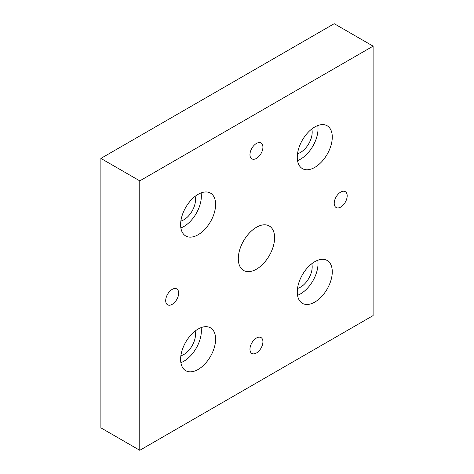 <?xml version="1.0" encoding="UTF-8"?>
<svg xmlns="http://www.w3.org/2000/svg" width="474" height="474" viewBox="0 0 474 474"><rect width="100%" height="100%" fill="white"/><g stroke="black" fill="none" stroke-linecap="round" stroke-linejoin="round"><path stroke-width="0.71" d="M172.186 304.355A9.166 5.291 120 0 0 178.171 296.28A9.166 5.291 120 0 0 176.766 288.933A9.166 5.291 120 0 0 172.186 289.389A9.166 5.291 120 0 0 166.196 297.465A9.166 5.291 120 0 0 167.6 304.812A9.166 5.291 120 0 0 172.186 304.355M340.705 207.061A9.166 5.291 120 0 0 346.69 198.985A9.166 5.291 120 0 0 345.285 191.638A9.166 5.291 120 0 0 340.705 192.094A9.166 5.291 120 0 0 334.715 200.17A9.166 5.291 120 0 0 336.119 207.517A9.166 5.291 120 0 0 340.705 207.061M256.446 353.006A9.166 5.291 120 0 0 262.43 344.93A9.166 5.291 120 0 0 261.026 337.583A9.166 5.291 120 0 0 256.446 338.039A9.166 5.291 120 0 0 250.456 346.115A9.166 5.291 120 0 0 251.86 353.462A9.166 5.291 120 0 0 256.446 353.006M256.446 158.417A9.166 5.291 120 0 0 262.43 150.335A9.166 5.291 120 0 0 261.026 142.994A9.166 5.291 120 0 0 256.446 143.444A9.166 5.291 120 0 0 250.456 151.526A9.166 5.291 120 0 0 251.86 158.867A9.166 5.291 120 0 0 256.446 158.417M198.108 369.471A24.749 14.291 120 0 0 214.278 347.661A24.749 14.291 120 0 0 210.486 327.83A24.749 14.291 120 0 0 198.108 329.057A24.749 14.291 120 0 0 181.945 350.867A24.749 14.291 120 0 0 185.737 370.698A24.749 14.291 120 0 0 198.108 369.471M180.867 362.663A24.749 14.291 120 0 0 183.853 361.235A24.749 14.291 120 0 0 201.094 327.629M180.867 355.778A16.501 9.527 120 0 0 183.853 354.505A16.501 9.527 120 0 0 195.128 331.071M198.108 234.754A24.749 14.291 120 0 0 214.278 212.945A24.749 14.291 120 0 0 210.486 193.114A24.749 14.291 120 0 0 198.108 194.34A24.749 14.291 120 0 0 181.945 216.15A24.749 14.291 120 0 0 185.737 235.981A24.749 14.291 120 0 0 198.108 234.754M180.867 227.947A24.749 14.291 120 0 0 183.853 226.519A24.749 14.291 120 0 0 201.094 192.912M180.867 221.062A16.501 9.527 120 0 0 183.853 219.788A16.501 9.527 120 0 0 195.128 196.355M314.777 167.399A24.749 14.291 120 0 0 330.947 145.589A24.749 14.291 120 0 0 327.155 125.758A24.749 14.291 120 0 0 314.777 126.985A24.749 14.291 120 0 0 298.608 148.789A24.749 14.291 120 0 0 302.406 168.62A24.749 14.291 120 0 0 314.777 167.399M297.536 160.591A24.749 14.291 120 0 0 300.516 159.163A24.749 14.291 120 0 0 317.764 125.557M297.536 153.706A16.501 9.527 120 0 0 300.516 152.427A16.501 9.527 120 0 0 311.797 128.999M314.777 302.116A24.749 14.291 120 0 0 330.947 280.306A24.749 14.291 120 0 0 327.155 260.475A24.749 14.291 120 0 0 314.777 261.695A24.749 14.291 120 0 0 298.608 283.505A24.749 14.291 120 0 0 302.406 303.336A24.749 14.291 120 0 0 314.777 302.116M297.536 295.308A24.749 14.291 120 0 0 300.516 293.88A24.749 14.291 120 0 0 317.764 260.273M297.536 288.417A16.501 9.527 120 0 0 300.516 287.143A16.501 9.527 120 0 0 311.797 263.716M256.446 269.185A25.667 14.818 120 0 0 273.214 246.563A25.667 14.818 120 0 0 269.279 225.997A25.667 14.818 120 0 0 256.446 227.271A25.667 14.818 120 0 0 239.678 249.887A25.667 14.818 120 0 0 243.612 270.453A25.667 14.818 120 0 0 256.446 269.185M373.109 46.15L334.223 23.7L100.891 158.417L100.891 427.85L139.777 450.3L373.109 315.583L373.109 46.15L139.777 180.867L100.891 158.417M139.777 180.867L139.777 450.3"/></g></svg>
